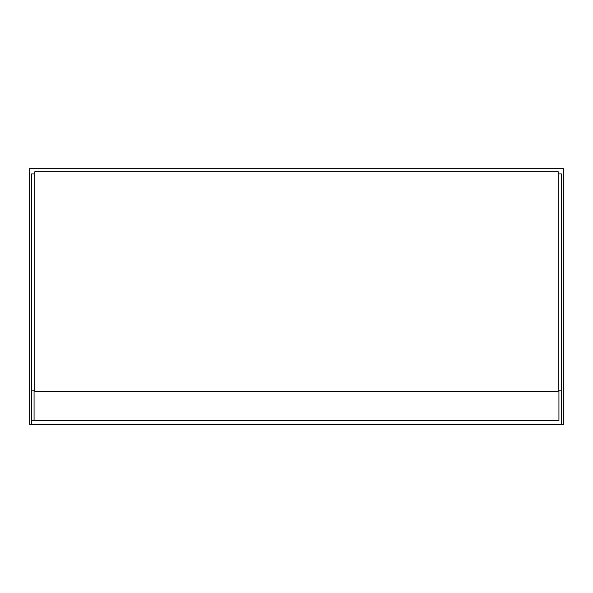 <?xml version="1.0" encoding="UTF-8"?>
<svg xmlns="http://www.w3.org/2000/svg" width="593" height="593" viewBox="0 0 593 593"><rect width="100%" height="100%" fill="white"/><g stroke="black" fill="none" stroke-linecap="round" stroke-linejoin="round"><path stroke-width="0.89" d="M558.198 390.172L561.512 390.172L561.512 424.403L563.35 424.403L563.35 168.597L29.65 168.597L29.65 424.403L31.488 424.403L31.488 390.172L34.802 390.172M558.932 420.726L558.932 391.647L34.068 391.647L34.068 420.726L558.932 420.726M34.068 420.726L31.488 420.726L34.068 420.726M31.488 390.172L31.488 173.934L34.802 173.934M561.512 390.172L561.512 173.934L558.198 173.934M561.512 424.403L31.488 424.403M558.198 391.647L558.198 171.725L34.802 171.725L34.802 391.647"/></g></svg>
